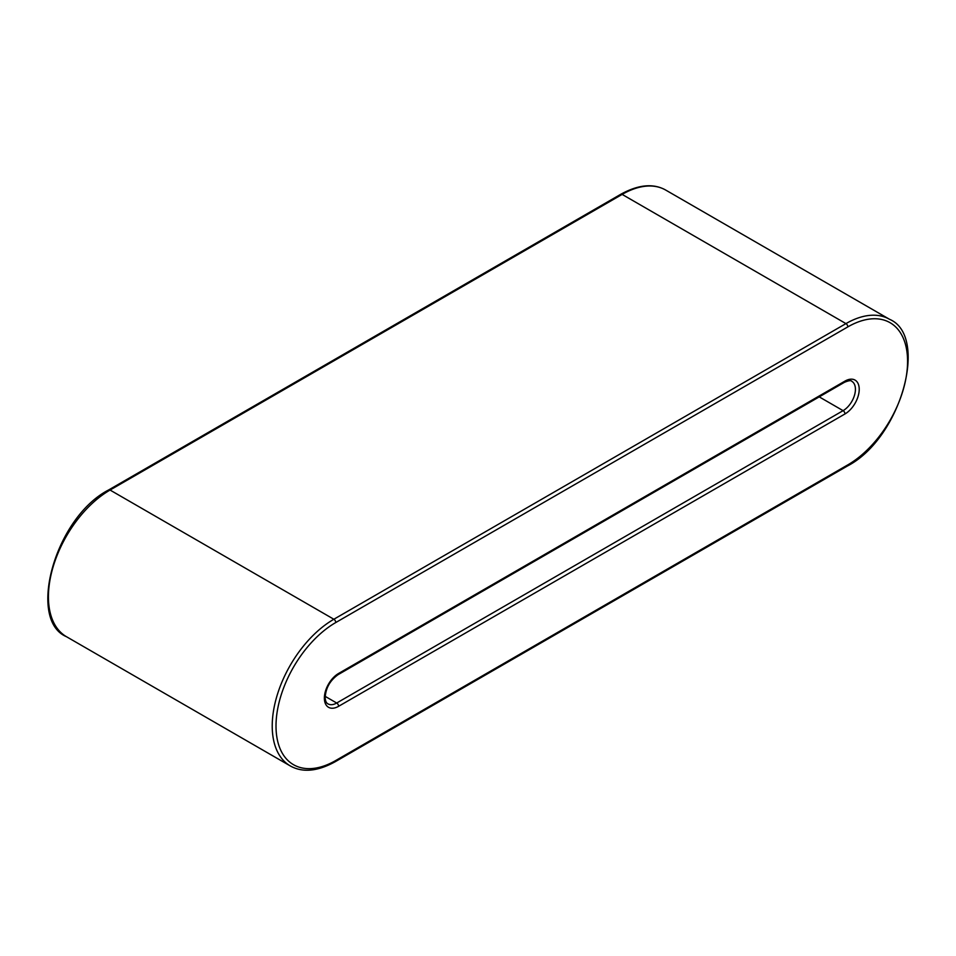 <?xml version="1.0" encoding="UTF-8"?>
<svg xmlns="http://www.w3.org/2000/svg" width="956" height="956" viewBox="0 0 956 956"><rect width="100%" height="100%" fill="white"/><g stroke="black" fill="none" stroke-linecap="round" stroke-linejoin="round"><path stroke-width="1.43" d="M847.829 464.867L335.759 760.51A2.677 1.554 60 0 1 335.197 761.729C317.559 771.444 302.586 772.842 290.277 765.923A87.175 50.333 -60 0 1 276.917 696.064A87.175 50.333 -60 0 1 333.859 619.249A2.677 1.554 60 0 1 335.759 622.535L847.829 326.892A84.487 48.78 -60 0 1 907.579 361.38A84.487 48.78 -60 0 1 847.829 464.867A2.677 1.554 60 0 1 847.279 466.086C901.138 438.41 929.172 335.903 889.522 319.292L665.723 190.077A87.175 50.333 -60 0 0 622.141 194.403L845.941 323.606A2.677 1.554 60 0 1 847.829 326.892M335.759 760.51A84.487 48.78 -60 0 1 276.009 726.01A84.487 48.78 -60 0 1 335.759 622.535M108.721 489.914C54.862 517.59 26.828 620.097 66.478 636.708A87.175 50.333 -60 0 1 53.118 566.86A87.175 50.333 -60 0 1 110.059 490.046A2.677 1.554 -120 0 0 108.721 489.914L620.803 194.271A2.677 1.554 60 0 1 622.141 194.403L110.059 490.046L333.859 619.249L845.941 323.606A87.175 50.333 -60 0 1 889.522 319.292M844.985 381.097A20.112 11.615 -60 0 1 859.217 389.307A20.112 11.615 -60 0 1 844.985 413.948L338.603 706.305A20.112 11.615 -60 0 1 324.371 698.095A20.112 11.615 -60 0 1 338.603 673.454L844.985 381.097A2.677 1.554 60 0 1 844.435 382.316C848.761 380.512 851.222 380.189 851.808 381.325A17.435 10.062 -60 0 1 854.485 395.294A17.435 10.062 -60 0 1 843.096 410.662L336.703 703.019A2.677 1.554 60 0 1 338.603 706.305M819.22 396.871L843.096 410.662A2.677 1.554 -120 0 1 844.985 413.948M325.171 696.362L336.703 703.019A17.435 10.062 -60 0 1 327.992 703.879C326.331 703.078 325.399 701.095 325.195 697.952C325.566 688.392 329.856 680.636 338.042 674.685A2.677 1.554 -120 0 0 338.603 673.454M335.197 761.729L847.279 466.086M338.042 674.685L844.435 382.316M290.277 765.923L66.478 636.708M620.803 194.271C638.441 184.556 653.414 183.158 665.723 190.077"/></g></svg>
